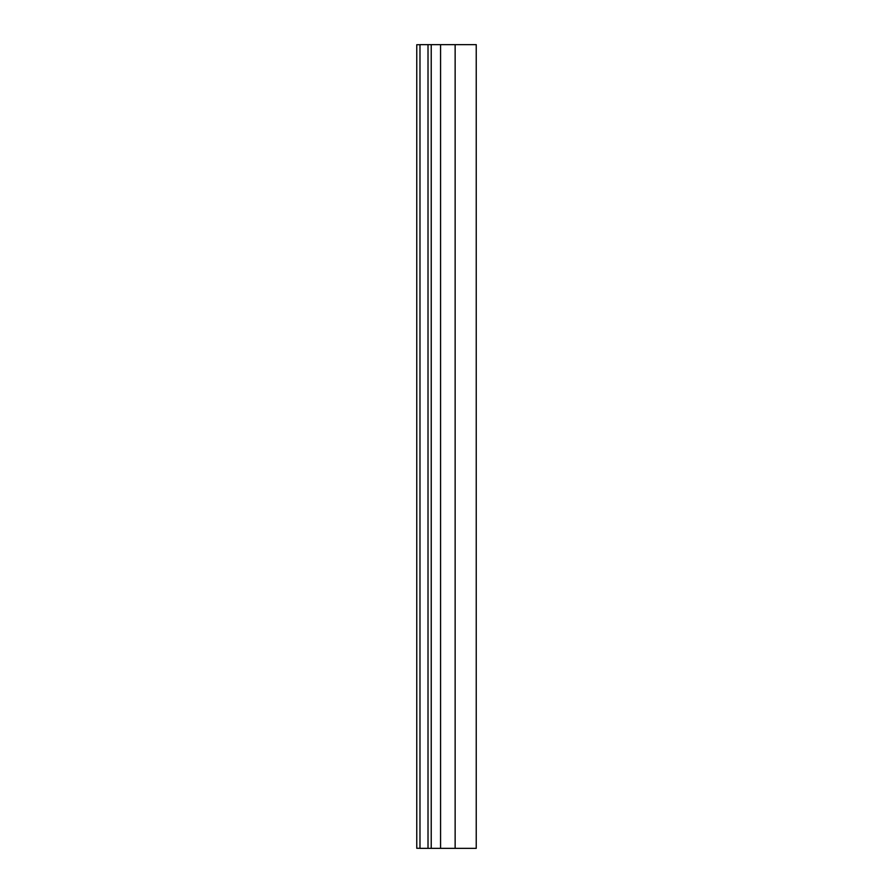 <?xml version="1.0" encoding="UTF-8"?>
<svg xmlns="http://www.w3.org/2000/svg" width="893" height="893" viewBox="0 0 893 893"><rect width="100%" height="100%" fill="white"/><g stroke="black" fill="none" stroke-linecap="round" stroke-linejoin="round"><path stroke-width="1.34" d="M419.978 44.65L419.978 848.35L428.015 848.35L428.015 44.65L419.978 44.65M419.978 848.272L416.763 848.272L416.763 44.728L419.978 44.728M428.015 44.65L476.237 44.65L476.237 848.35L428.015 848.35M440.573 44.65L440.573 848.35M455.14 44.65L455.14 848.35M431.23 44.65L431.23 848.35"/></g></svg>
